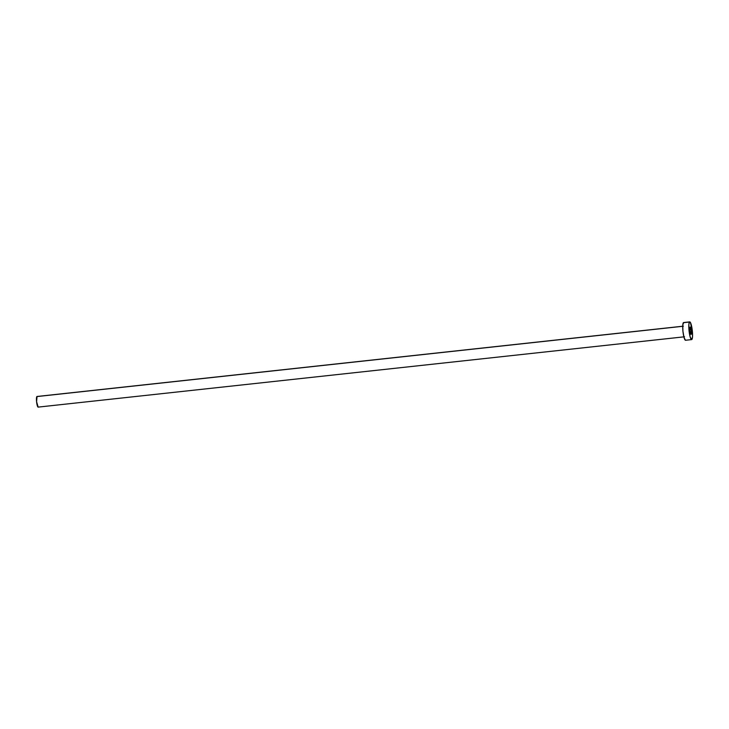 <?xml version="1.0" encoding="UTF-8"?>
<svg xmlns="http://www.w3.org/2000/svg" width="729" height="729" viewBox="0 0 729 729"><rect width="100%" height="100%" fill="white"/><g stroke="black" fill="none" stroke-linecap="round" stroke-linejoin="round"><path stroke-width="1.09" d="M691.183 334.356A3.7 0.674 -96.2 0 1 691.074 334.42A3.7 0.674 -96.2 0 1 690.044 331.112A3.7 0.674 -96.2 0 1 690.172 327.13L689.989 330.684L691.056 334.42L691.365 330.802L690.172 327.13A3.7 0.674 -96.2 0 1 690.281 327.066A3.7 0.674 -96.2 0 1 691.311 330.374A3.7 0.674 -96.2 0 1 691.183 334.356L691.183 334.356M683.392 326.155L36.997 396.485A5.349 0.975 83.8 0 0 36.851 396.576L682.709 326.3L36.851 396.576A5.349 0.975 83.8 0 0 36.65 402.335A5.349 0.975 83.8 0 0 38.154 407.11L36.587 401.715L37.033 396.485M689.47 322.027A8.912 1.622 -96.2 0 1 689.716 321.89A8.912 1.622 -96.2 0 1 692.213 329.854A8.912 1.622 -96.2 0 1 691.885 339.459A8.912 1.622 -96.2 0 1 691.639 339.596A8.912 1.622 -96.2 0 1 689.142 331.631A8.912 1.622 -96.2 0 1 689.47 322.027L683.374 322.692L689.771 321.89L690.472 322.61L692.468 332.606L692.486 337.108L691.584 339.596L690.153 336.907L689.033 330.601L688.869 324.378L689.47 322.027M689.716 321.89L683.62 322.546A8.912 1.622 83.8 0 0 683.374 322.692A8.912 1.622 83.8 0 0 683.055 332.287A8.912 1.622 83.8 0 0 685.542 340.261L691.639 339.596M685.488 340.261L684.057 337.573L682.936 331.267L682.772 325.043L683.674 322.546M684.549 336.789L38.154 407.11"/></g></svg>
